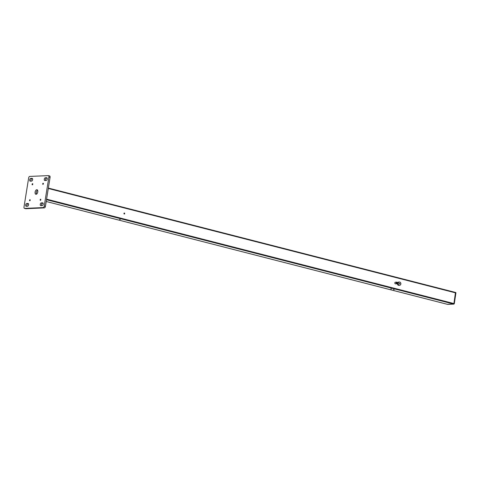 <?xml version="1.0" encoding="UTF-8"?>
<svg xmlns="http://www.w3.org/2000/svg" width="480" height="480" viewBox="0 0 480 480"><rect width="100%" height="100%" fill="white"/><g stroke="black" fill="none" stroke-linecap="round" stroke-linejoin="round"><path stroke-width="0.72" d="M447.288 304.29L453.582 304.038L453.924 303.57L455.484 292.446L453.924 303.57L453.582 304.038L447.33 304.308L46.212 201.486L447.57 304.362M394.17 289.656L393.408 289.59L394.17 289.656M391.482 288.972L390.72 288.906L391.482 288.972M120.294 219.456L119.532 219.39L120.294 219.456M124.392 213.042A0.492 0.402 -92.5 0 1 124.332 214.008A0.492 0.402 -92.5 0 1 124.29 213.03A0.492 0.402 -92.5 0 1 124.392 213.042M124.164 213.066A0.492 0.402 -92.5 0 1 124.2 213.99M398.196 283.326A1.632 1.344 87.5 0 0 399.588 285.3A1.632 1.344 87.5 0 0 399.444 282.03A1.632 1.344 87.5 0 0 398.196 283.326M397.392 283.44A1.632 1.344 87.5 0 0 398.79 285.336L399.588 285.3M399.444 282.03L398.652 282.066A1.632 1.344 87.5 0 0 397.5 282.984M399.246 283.89L399.816 283.848L399.792 283.44L399.492 283.26L399.246 283.89M399.33 283.938L399.816 283.848M399.42 283.86L399.792 283.44M396.864 283.794L395.538 283.848A0.816 0.672 -92.5 0 1 395.466 282.216L396.792 282.162A0.816 0.672 -92.5 0 1 396.864 283.794A0.816 0.672 -92.5 0 1 396.792 282.162M396.498 282.972L396.666 283.326L397.164 282.978L396.66 282.624L396.498 282.972M396.636 283.266L397.164 282.978M396.654 282.642L396.996 282.63M25.548 208.638A1.482 0.816 -75.6 0 0 25.674 208.692A1.482 0.816 -75.6 0 0 25.806 208.704L44.346 207.894A1.482 0.816 -75.6 0 0 45.42 206.412L50.076 177.336A1.482 0.816 -75.6 0 0 49.602 175.938A1.482 0.816 -75.6 0 0 49.47 175.926M24.612 208.398L43.146 207.588A1.482 0.816 -75.6 0 0 44.226 206.1L48.882 177.03A1.482 0.816 -75.6 0 0 48.408 175.632A1.482 0.816 -75.6 0 0 48.27 175.62L29.73 176.424A1.482 0.816 -75.6 0 0 28.656 177.912L24 206.982A1.482 0.816 -75.6 0 0 24.474 208.38A1.482 0.816 -75.6 0 0 24.612 208.398L25.806 208.704M36.804 189.72A2.334 1.29 -75.6 0 0 35.148 191.874A2.334 1.29 -75.6 0 0 35.862 194.268A2.334 1.29 -75.6 0 0 37.686 192.324A2.334 1.29 -75.6 0 0 37.02 189.744A2.334 1.29 -75.6 0 0 36.804 189.72M42.936 184.356A0.582 0.324 104.4 0 1 43.176 183.216A0.582 0.324 104.4 0 1 42.936 184.356M32.322 184.818A0.582 0.324 104.4 0 1 32.556 183.678A0.582 0.324 104.4 0 1 32.322 184.818M29.76 200.802A0.582 0.324 104.4 0 1 29.994 199.668A0.582 0.324 104.4 0 1 29.76 200.802M40.374 200.34A0.582 0.324 104.4 0 1 40.614 199.206A0.582 0.324 104.4 0 1 40.374 200.34M30.708 178.422A1.404 0.774 104.4 0 0 29.712 179.712A1.404 0.774 104.4 0 0 30.144 181.152A1.404 0.774 104.4 0 0 30.27 181.164L31.596 181.104A1.404 0.774 104.4 0 0 32.592 179.814A1.404 0.774 104.4 0 0 32.166 178.38A1.404 0.774 104.4 0 0 32.034 178.362L30.708 178.422L31.908 178.728A1.404 0.774 -75.6 0 0 31.026 179.634A1.404 0.774 -75.6 0 0 30.99 181.134M26.688 203.544A1.404 0.774 104.4 0 0 25.692 204.834A1.404 0.774 104.4 0 0 26.118 206.268A1.404 0.774 104.4 0 0 26.244 206.286L27.576 206.226A1.404 0.774 104.4 0 0 28.566 204.936A1.404 0.774 104.4 0 0 28.14 203.496A1.404 0.774 104.4 0 0 28.014 203.484L26.688 203.544L27.882 203.85A1.404 0.774 -75.6 0 0 27 204.756A1.404 0.774 -75.6 0 0 26.964 206.25M41.28 202.908A1.404 0.774 104.4 0 0 40.29 204.198A1.404 0.774 104.4 0 0 40.716 205.638A1.404 0.774 104.4 0 0 40.842 205.65L42.174 205.59A1.404 0.774 104.4 0 0 43.164 204.3A1.404 0.774 104.4 0 0 42.738 202.866A1.404 0.774 104.4 0 0 42.612 202.848L41.28 202.908L42.48 203.214A1.404 0.774 -75.6 0 0 41.598 204.12A1.404 0.774 -75.6 0 0 41.562 205.62M45.306 177.786A1.404 0.774 104.4 0 0 44.31 179.076A1.404 0.774 104.4 0 0 44.742 180.516A1.404 0.774 104.4 0 0 44.868 180.528L46.194 180.468A1.404 0.774 104.4 0 0 47.19 179.178A1.404 0.774 104.4 0 0 46.764 177.744A1.404 0.774 104.4 0 0 46.632 177.732L45.306 177.786L46.506 178.092A1.404 0.774 -75.6 0 0 45.624 178.998A1.404 0.774 -75.6 0 0 45.582 180.498M36.528 194.142A2.334 1.29 104.4 0 1 36.39 191.994A2.334 1.29 104.4 0 1 37.548 190.176M32.52 178.704L31.908 178.728M28.494 203.826L27.882 203.85M43.092 203.19L42.48 203.214M47.112 178.068L46.506 178.092M455.526 292.458L455.904 292.674L455.634 292.884L48.294 188.472M454.29 303.726L455.916 292.956L454.11 303.918M46.584 199.158L454.206 303.642L453.864 304.11L46.5 199.692M447.654 304.38L453.864 304.11M48.354 188.094L455.442 292.44M48.882 177.03L50.076 177.336M44.226 206.1L45.42 206.412M43.146 207.588L44.346 207.894M48.354 188.082L455.766 292.518M24.474 208.38L25.674 208.692M48.408 175.632L49.602 175.938"/></g></svg>
